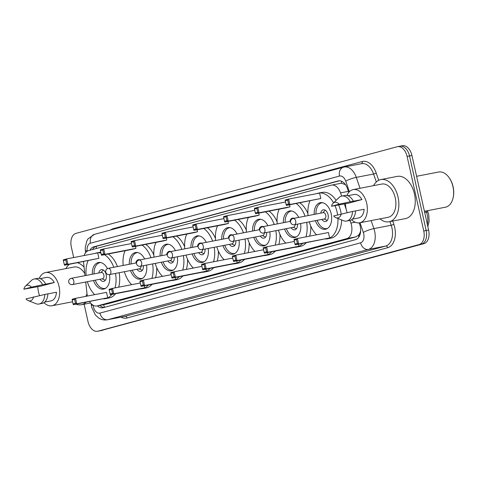 <?xml version="1.0" encoding="UTF-8"?>
<svg xmlns="http://www.w3.org/2000/svg" width="477" height="477" viewBox="0 0 477 477"><rect width="100%" height="100%" fill="white"/><g stroke="black" fill="none" stroke-linecap="round" stroke-linejoin="round"><path stroke-width="0.72" d="M85.723 282.008L87.064 294.166A11.943 7.513 -101 0 0 87.369 296.062M360.165 232.377A11.943 7.513 79 0 1 358.334 235.382L358.46 235.346A3.983 2.504 -101 0 0 360.165 232.377L360.707 230.629M345.479 184.682L341.58 183.263L340.351 183.424M89.545 301.565A11.943 7.513 -101 0 0 96.944 305.984L106.407 304.135L355.92 236.86L358.334 235.382M96.944 305.984A11.943 7.513 -101 0 0 97.272 305.906L346.785 238.625A11.943 7.513 -101 0 0 350.887 223.027L349.987 220.416M83.481 261.587A11.943 7.513 -101 0 0 83.535 262.183L85.019 275.658M341.627 196.095L340.53 192.887A11.943 7.513 -101 0 0 331.551 185.118A11.943 7.513 -101 0 0 331.217 185.195L88.543 250.628A11.943 7.513 -101 0 0 84.131 255.535M346.278 209.624L344.34 203.977M97.409 305.888A11.943 7.513 -101 0 0 102.776 307.796A11.943 7.513 -101 0 0 103.11 307.719L355.532 239.657A11.943 7.513 -101 0 0 359.634 224.059L359.229 222.872M104.248 307.415A11.943 7.513 79 0 1 99.842 305.423M73.696 257.556L71.329 246.967A11.943 7.513 79 0 1 75.992 233.36L397.222 146.743A11.943 7.513 79 0 1 397.55 146.666A11.943 7.513 79 0 1 407.09 156.432L423.755 230.975A11.943 7.513 79 0 1 419.086 244.582L97.863 331.199A11.943 7.513 79 0 1 97.529 331.271A11.943 7.513 79 0 1 87.989 321.51L84.125 304.201M399.648 146.272A11.943 7.513 79 0 1 399.982 146.2L402.409 145.729A11.943 7.513 79 0 1 411.949 155.49L428.614 230.033A11.943 7.513 79 0 1 423.946 243.64L100.289 330.728A11.943 7.513 79 0 1 99.961 330.799A11.943 7.513 79 0 0 100.289 330.728L421.519 244.111L97.863 331.199M428.614 230.033L426.182 230.504A11.943 7.513 79 0 1 421.519 244.111A11.943 7.513 79 0 0 426.182 230.504L409.522 155.961L426.182 230.504L423.755 230.975M399.982 146.2A11.943 7.513 79 0 1 409.522 155.961A11.943 7.513 79 0 0 399.982 146.2L397.55 146.666M348.747 192.392L347.459 188.648A11.943 7.513 -101 0 0 338.485 180.872A11.943 7.513 -101 0 0 338.151 180.95L93.76 246.847A11.943 7.513 -101 0 0 89.974 250.246M92.52 249.56A11.943 7.513 79 0 1 96.187 246.376L339.445 180.789M102.722 330.257A11.943 7.513 79 0 1 102.388 330.334L97.529 331.271M86.063 302.239A21.495 13.529 79 0 1 81.4 304.731A21.495 13.529 79 0 1 76.141 304.165M72.659 302.09A21.495 13.529 79 0 1 72.337 301.822M39.263 278.431A16.916 10.649 79 0 1 45.542 272.546A16.916 10.649 79 0 1 59.059 286.379A16.916 10.649 79 0 1 51.981 305.763A16.916 10.649 79 0 1 43.956 302.656M39.561 295.573A16.916 10.649 79 0 1 38.464 291.93A16.916 10.649 79 0 1 37.832 286.713M87.023 293.82A16.916 10.649 79 0 1 85.753 296.372M25.472 286.146L31.422 280.482A12.736 8.014 79 0 1 34.189 279.003A12.736 8.014 79 0 1 42.668 284.733L54.283 282.521L41.07 286.087L23.85 289.205A7.96 5.008 79 0 1 25.472 286.146A7.96 5.008 79 0 1 31.416 287.166L23.85 289.205M40.116 278.669L46.49 277.435A11.943 7.513 79 0 1 54.283 282.521M31.416 287.166L42.668 284.733M34.189 279.003L37.23 278.413A12.736 8.014 79 0 1 45.703 284.143M47.867 293.892L56.453 292.228A11.943 7.513 79 0 1 51.033 300.88L44.659 302.114M45.542 272.546L74.096 267.019A16.916 10.649 79 0 1 84.799 273.643M65.898 268.605A21.495 13.529 79 0 1 69.35 264.324M77.489 262.749A21.495 13.529 79 0 1 84.089 267.186M33.587 296.873A7.96 5.008 79 0 1 28.28 300.647A7.96 5.008 79 0 1 26.02 298.912L44.832 294.44A12.736 8.014 79 0 1 39.036 304.016A12.736 8.014 79 0 1 35.918 303.676L28.28 300.647M44.832 294.44L47.873 293.85A12.736 8.014 79 0 1 42.071 303.426L39.036 304.016M115.488 273.434A23.29 14.656 79 0 1 115.029 287.893M111.88 294.428A23.29 14.656 79 0 1 105.447 298.668A23.29 14.656 79 0 1 103.652 298.835M94.673 294.643A23.29 14.656 79 0 1 87.374 281.692M119.131 272.731A23.29 14.656 79 0 1 118.672 287.184M115.529 293.725A23.29 14.656 79 0 1 109.096 297.958L105.447 298.668M92.288 274.251A13.535 8.514 79 0 1 98.447 262.517A13.535 8.514 79 0 1 107.456 268.623M107.73 297.785L106.514 292.353L75.539 298.352L76.755 303.789L107.73 297.785L73.363 304.702L73.064 303.915L75.485 303.259L74.621 299.377L72.2 300.027L73.064 303.915M86.164 275.438A23.29 14.656 79 0 1 88.096 260.692M94.857 253.454A23.29 14.656 79 0 1 96.592 252.941A23.29 14.656 79 0 1 100.957 253.114M104.523 254.7A23.29 14.656 79 0 1 113.8 267.275M141.007 266.154A3.184 2.003 -101 0 1 139.552 268.772L109.483 274.597A13.535 8.514 79 0 1 103.592 289.092A13.535 8.514 79 0 1 93.498 280.506M98.912 258.343L97.702 252.905L66.72 258.91L67.937 264.341L98.912 258.343L64.544 265.254L64.246 264.467L66.673 263.817L65.802 259.929L63.381 260.585L64.246 264.467M96.592 252.941L100.236 252.238A23.29 14.656 79 0 1 100.742 252.154M108.172 253.997A23.29 14.656 79 0 1 117.443 266.565M75.485 303.259L76.755 303.789L73.363 304.702M72.2 300.027L72.146 299.264L75.539 298.352L74.621 299.377M66.673 263.817L67.937 264.341L64.544 265.254M63.381 260.585L63.328 259.822L66.72 258.91L65.802 259.929M105.608 288.263A13.135 8.264 79 0 1 105.035 288.406A13.135 8.264 79 0 1 95.269 280.16M100.021 279.242A5.968 3.756 -101 0 0 103.676 281.37A5.968 3.756 -101 0 0 106.174 274.531A5.968 3.756 -101 0 0 101.404 269.648A5.968 3.756 -101 0 0 98.811 272.987M94.058 273.905A13.135 8.264 79 0 1 100.039 262.612A13.135 8.264 79 0 1 100.623 262.535M72.468 284.578A3.184 2.003 -101 0 0 72.558 284.554A3.184 2.003 -101 0 0 73.804 280.929A3.184 2.003 -101 0 0 71.258 278.324A3.184 3.184 0 0 0 68.76 282.169A3.184 3.184 0 0 0 72.468 284.578L102.537 278.753A3.184 2.003 -101 0 0 103.867 275.104A3.184 2.003 -101 0 0 101.327 272.498L71.258 278.324A3.184 2.003 -101 0 0 71.168 278.347M416.6 176.293L438.661 172.024A17.911 11.275 79 0 1 449.03 177.557L449.328 177.975A17.118 10.774 79 0 1 453.09 186.68A17.118 10.774 79 0 1 453.15 197.693L453.031 198.193A17.911 11.275 79 0 1 445.476 207.197L424.417 211.275M449.03 177.557A17.911 11.275 79 0 1 452.971 186.668A17.911 11.275 79 0 1 453.031 198.193M373.563 185.648A21.495 13.529 79 0 1 380.884 179.567A21.495 13.529 79 0 1 398.051 197.144A21.495 13.529 79 0 1 389.059 221.775A21.495 13.529 79 0 1 379.996 218.865M380.884 179.567L397.281 176.389A21.495 13.529 79 0 1 414.453 193.966A21.495 13.529 79 0 1 405.462 218.597L389.059 221.775M346.922 195.475A16.916 10.649 79 0 1 353.207 189.59A16.916 10.649 79 0 1 366.718 203.423A16.916 10.649 79 0 1 359.64 222.807A16.916 10.649 79 0 1 351.615 219.694M347.22 212.617A16.916 10.649 79 0 1 346.129 208.974A16.916 10.649 79 0 1 345.491 203.757M353.207 189.59L381.755 184.062A16.916 10.649 79 0 1 395.266 197.895A16.916 10.649 79 0 1 388.189 217.279L359.64 222.807M333.137 203.19L339.087 197.526A12.736 8.014 79 0 1 341.854 196.047A12.736 8.014 79 0 1 350.327 201.777L361.942 199.565L348.729 203.13L331.509 206.249A7.96 5.008 79 0 1 333.137 203.19A7.96 5.008 79 0 1 339.075 204.21L331.509 206.249M347.781 195.707L354.149 194.473A11.943 7.513 79 0 1 361.942 199.565M339.075 204.21L350.327 201.777M341.854 196.047L344.889 195.457A12.736 8.014 79 0 1 353.362 201.187M355.532 210.935L364.112 209.272A11.943 7.513 79 0 1 358.692 217.923L352.318 219.158M341.246 213.917A7.96 5.008 79 0 1 335.945 217.691A7.96 5.008 79 0 1 333.679 215.956L352.497 211.484A12.736 8.014 79 0 1 346.696 221.06A12.736 8.014 79 0 1 343.577 220.72L335.945 217.691M352.497 211.484L355.532 210.894A12.736 8.014 79 0 1 349.736 220.469L346.696 221.06M152.58 263.906A23.29 14.656 79 0 1 151.895 278.413M148.448 285.007A23.29 14.656 79 0 1 142.462 288.686A23.29 14.656 79 0 1 140.667 288.853M131.688 284.668A23.29 14.656 79 0 1 124.39 271.711M156.7 267.615A23.29 14.656 79 0 1 155.538 277.703M152.091 284.298A23.29 14.656 79 0 1 146.111 287.977L142.462 288.686M129.303 264.27A13.535 8.514 79 0 1 135.462 252.536A13.535 8.514 79 0 1 144.638 258.957M109.215 290.052L110.08 293.933L112.506 293.277L111.636 289.396L109.215 290.052L109.161 289.283L112.554 288.37L113.77 293.808L110.378 294.72L141.359 288.722L144.746 287.804L144.304 285.812M123.179 265.456A23.29 14.656 79 0 1 125.111 250.711M142.092 245.083A23.29 14.656 79 0 1 150.976 257.735M146.546 265.075A13.535 8.514 79 0 1 140.608 279.111A13.535 8.514 79 0 1 130.513 270.525M100.397 250.604L101.267 254.485L103.688 253.836L102.817 249.948L100.397 250.604L100.349 249.841L103.736 248.928L104.952 254.36L101.559 255.278L132.54 249.274L135.933 248.362L135.486 246.365M145.735 244.379A23.29 14.656 79 0 1 153.832 255.016M112.506 293.277L113.77 293.808L144.746 287.804M111.636 289.396L112.554 288.37L140.31 282.992M103.688 253.836L104.952 254.36L135.933 248.362M102.817 249.948L103.736 248.928L131.491 243.55M101.559 255.278L101.267 254.485M110.378 294.72L110.08 293.933M142.623 278.282A13.135 8.264 79 0 1 142.051 278.425A13.135 8.264 79 0 1 132.284 270.179M139.976 259.864A5.968 3.756 -101 0 0 138.419 259.667A5.968 3.756 -101 0 0 135.826 263.006M131.074 263.93A13.135 8.264 79 0 1 137.054 252.631A13.135 8.264 79 0 1 137.638 252.554M137.042 269.261A5.968 3.756 -101 0 0 140.691 271.389A5.968 3.756 -101 0 0 143.374 265.695M183.395 255.6A23.29 14.656 79 0 1 182.709 270.101M179.263 276.696A23.29 14.656 79 0 1 173.282 280.375A23.29 14.656 79 0 1 171.482 280.548M162.502 276.356A23.29 14.656 79 0 1 155.204 263.399M187.515 259.309A23.29 14.656 79 0 1 186.358 269.398M182.906 275.992A23.29 14.656 79 0 1 176.925 279.671L173.282 280.375M160.117 255.964A13.535 8.514 79 0 1 166.276 244.224A13.535 8.514 79 0 1 175.453 250.652M140.029 281.74L140.894 285.622L143.321 284.972L142.45 281.084L140.029 281.74L139.976 280.977L143.368 280.065L144.585 285.496L141.192 286.415L172.173 280.41L175.56 279.498L175.119 277.501M153.993 257.151A23.29 14.656 79 0 1 155.925 242.405M172.907 236.777A23.29 14.656 79 0 1 181.791 249.423M177.366 256.769A13.535 8.514 79 0 1 171.422 270.799A13.535 8.514 79 0 1 161.327 262.213M131.211 242.292L132.081 246.18L134.502 245.524L133.632 241.642L131.211 242.292L131.163 241.529L134.55 240.617L135.766 246.054L132.373 246.967L163.355 240.968L166.747 240.05L166.3 238.059M176.55 236.067A23.29 14.656 79 0 1 184.647 246.704M143.321 284.972L144.585 285.496L175.56 279.498M142.45 281.084L143.368 280.065L171.124 274.686M134.502 245.524L135.766 246.054L166.747 240.05M133.632 241.642L134.55 240.617L162.305 235.239M132.373 246.967L132.081 246.18M141.192 286.415L140.894 285.622M173.437 269.97A13.135 8.264 79 0 1 172.865 270.113A13.135 8.264 79 0 1 163.098 261.873M170.79 251.552A5.968 3.756 -101 0 0 169.234 251.355A5.968 3.756 -101 0 0 166.646 254.7M161.888 255.618A13.135 8.264 79 0 1 167.868 244.325A13.135 8.264 79 0 1 168.453 244.242M167.856 260.949A5.968 3.756 -101 0 0 171.505 263.083A5.968 3.756 -101 0 0 174.188 257.383M140.298 266.285A3.184 2.003 -101 0 0 140.387 266.267A3.184 2.003 -101 0 0 141.633 262.636A3.184 2.003 -101 0 0 139.087 260.037A3.184 3.184 0 0 0 136.595 263.882A3.184 3.184 0 0 0 140.298 266.285L170.367 260.466A3.184 2.003 -101 0 0 171.821 257.842M214.209 247.289A23.29 14.656 79 0 1 213.523 261.795M210.077 268.39A23.29 14.656 79 0 1 204.096 272.069A23.29 14.656 79 0 1 202.296 272.236M193.316 268.044A23.29 14.656 79 0 1 186.018 255.094M218.329 250.997A23.29 14.656 79 0 1 217.172 261.086M213.72 267.68A23.29 14.656 79 0 1 207.739 271.359L204.096 272.069M190.931 247.652A13.535 8.514 79 0 1 197.09 235.918A13.535 8.514 79 0 1 206.267 242.34M170.844 273.434L171.708 277.316L174.135 276.66L173.264 272.778L170.844 273.434L170.79 272.665L174.183 271.753L175.399 277.191L172.006 278.103L202.987 272.105L206.38 271.186L205.933 269.195M184.808 248.839A23.29 14.656 79 0 1 186.74 234.094M203.721 228.465A23.29 14.656 79 0 1 212.605 241.118M208.181 248.457A13.535 8.514 79 0 1 202.242 262.493A13.535 8.514 79 0 1 192.142 253.907M162.025 233.986L162.895 237.868L165.316 237.218L164.446 233.331L162.025 233.986L161.977 233.223L165.364 232.311L166.58 237.743L163.188 238.661L194.169 232.657L197.561 231.744L197.114 229.747M207.364 227.762A23.29 14.656 79 0 1 215.461 238.399M174.135 276.66L175.399 277.191L206.38 271.186M173.264 272.778L174.183 271.753L201.938 266.375M165.316 237.218L166.58 237.743L197.561 231.744M164.446 233.331L165.364 232.311L193.119 226.933M163.188 238.661L162.895 237.868M172.006 278.103L171.708 277.316M204.251 261.664A13.135 8.264 79 0 1 203.685 261.807A13.135 8.264 79 0 1 193.918 253.561M201.604 243.246A5.968 3.756 -101 0 0 200.048 243.049A5.968 3.756 -101 0 0 197.46 246.388M192.702 247.313A13.135 8.264 79 0 1 198.688 236.014A13.135 8.264 79 0 1 199.267 235.936M198.67 252.643A5.968 3.756 -101 0 0 202.32 254.772A5.968 3.756 -101 0 0 205.003 249.077M171.112 257.979A3.184 2.003 -101 0 0 171.201 257.962A3.184 2.003 -101 0 0 172.447 254.33A3.184 2.003 -101 0 0 169.901 251.725A3.184 3.184 0 0 0 167.409 255.571A3.184 3.184 0 0 0 171.112 257.979L201.181 252.154A3.184 2.003 -101 0 0 202.636 249.537M245.023 238.983A23.29 14.656 79 0 1 244.337 253.484M240.891 260.078A23.29 14.656 79 0 1 234.911 263.757A23.29 14.656 79 0 1 233.11 263.93M224.13 259.738A23.29 14.656 79 0 1 216.832 246.782M249.143 242.692A23.29 14.656 79 0 1 247.986 252.78M244.534 259.375A23.29 14.656 79 0 1 238.554 263.054L234.911 263.757M221.745 239.347A13.535 8.514 79 0 1 227.905 227.607A13.535 8.514 79 0 1 237.081 234.034M201.658 265.123L202.522 269.004L204.949 268.354L204.078 264.467L201.658 265.123L201.604 264.359L204.997 263.447L206.213 268.879L202.82 269.797L233.802 263.793L237.194 262.881L236.747 260.883M215.622 240.533A23.29 14.656 79 0 1 217.554 225.788M234.535 220.159A23.29 14.656 79 0 1 243.419 232.806M238.995 240.152A13.535 8.514 79 0 1 233.056 254.181A13.535 8.514 79 0 1 222.956 245.595M192.839 225.675L193.71 229.562L196.13 228.906L195.26 225.025L192.839 225.675L192.791 224.911L196.184 223.999L197.395 229.437L194.002 230.349L224.983 224.351L228.376 223.433L227.928 221.441M238.178 219.45A23.29 14.656 79 0 1 246.275 230.087M204.949 268.354L206.213 268.879L237.194 262.881M204.078 264.467L204.997 263.447L232.752 258.069M196.13 228.906L197.395 229.437L228.376 223.433M195.26 225.025L196.184 223.999L223.934 218.621M194.002 230.349L193.71 229.562M202.82 269.797L202.522 269.004M235.066 253.353A13.135 8.264 79 0 1 234.499 253.496A13.135 8.264 79 0 1 224.733 245.256M232.418 234.934A5.968 3.756 -101 0 0 230.862 234.738A5.968 3.756 -101 0 0 228.274 238.083M223.516 239.001A13.135 8.264 79 0 1 229.503 227.708A13.135 8.264 79 0 1 230.081 227.624M229.485 244.331A5.968 3.756 -101 0 0 233.134 246.466A5.968 3.756 -101 0 0 235.817 240.766M201.932 249.668A3.184 2.003 -101 0 0 202.015 249.65A3.184 2.003 -101 0 0 203.262 246.019A3.184 2.003 -101 0 0 200.716 243.419A3.184 3.184 0 0 0 198.223 247.259A3.184 3.184 0 0 0 201.932 249.668L231.995 243.848A3.184 2.003 -101 0 0 233.45 241.225M275.843 230.671A23.29 14.656 79 0 1 275.151 245.178M271.705 251.773A23.29 14.656 79 0 1 265.725 255.451A23.29 14.656 79 0 1 263.924 255.618M254.945 251.427A23.29 14.656 79 0 1 247.646 238.476M279.957 234.38A23.29 14.656 79 0 1 278.801 244.468M275.348 251.063A23.29 14.656 79 0 1 269.368 254.742L265.725 255.451M252.56 231.035A13.535 8.514 79 0 1 258.719 219.301A13.535 8.514 79 0 1 267.895 225.722M232.472 256.817L233.342 260.698L235.763 260.043L234.893 256.161L232.472 256.817L232.418 256.048L235.811 255.135L237.027 260.573L233.635 261.485L264.616 255.487L268.008 254.569L267.561 252.577M246.436 232.221A23.29 14.656 79 0 1 248.368 217.476M265.349 211.848A23.29 14.656 79 0 1 274.233 224.5M269.809 231.84A13.535 8.514 79 0 1 263.87 245.876A13.535 8.514 79 0 1 253.77 237.29M223.653 217.369L224.524 221.25L226.945 220.601L226.08 216.713L223.653 217.369L223.606 216.606L226.998 215.693L228.209 221.125L224.822 222.043L255.797 216.039L259.19 215.127L258.743 213.13M268.992 211.144A23.29 14.656 79 0 1 277.089 221.781M235.763 260.043L237.027 260.573L268.008 254.569M234.893 256.161L235.811 255.135L263.566 249.757M226.945 220.601L228.209 221.125L259.19 215.127M226.08 216.713L226.998 215.693L254.748 210.315M224.822 222.043L224.524 221.25M233.635 261.485L233.342 260.698M265.88 245.047A13.135 8.264 79 0 1 265.313 245.19A13.135 8.264 79 0 1 255.547 236.944M263.232 226.629A5.968 3.756 -101 0 0 261.676 226.432A5.968 3.756 -101 0 0 259.089 229.771M254.33 230.695A13.135 8.264 79 0 1 260.317 219.396A13.135 8.264 79 0 1 260.895 219.319M260.299 236.026A5.968 3.756 -101 0 0 263.948 238.154A5.968 3.756 -101 0 0 266.631 232.46M232.746 241.362A3.184 2.003 -101 0 0 232.83 241.344A3.184 2.003 -101 0 0 234.076 237.713A3.184 2.003 -101 0 0 231.53 235.107A3.184 3.184 0 0 0 229.038 238.953A3.184 3.184 0 0 0 232.746 241.362L262.809 235.537A3.184 2.003 -101 0 0 264.264 232.919M306.657 222.365A23.29 14.656 79 0 1 305.966 236.866M302.519 243.461A23.29 14.656 79 0 1 296.539 247.14A23.29 14.656 79 0 1 294.738 247.313M285.759 243.121A23.29 14.656 79 0 1 278.461 230.164M310.771 226.074A23.29 14.656 79 0 1 309.615 236.163M306.162 242.757A23.29 14.656 79 0 1 300.182 246.436L296.539 247.14M283.374 222.729A13.535 8.514 79 0 1 289.533 210.989A13.535 8.514 79 0 1 298.709 217.417M263.286 248.505L264.157 252.387L266.577 251.737L265.707 247.849L263.286 248.505L263.238 247.742L266.625 246.83L267.841 252.261L264.449 253.18L295.43 247.175L298.823 246.263L298.375 244.266M277.25 223.916A23.29 14.656 79 0 1 279.182 209.17M296.163 203.542A23.29 14.656 79 0 1 305.047 216.188M300.623 223.534A13.535 8.514 79 0 1 294.685 237.564A13.535 8.514 79 0 1 284.59 228.978M254.468 209.057L255.338 212.945L257.759 212.289L256.894 208.407L254.468 209.057L254.42 208.294L257.813 207.382L259.023 212.82L255.636 213.732L286.611 207.733L290.004 206.815L289.557 204.824M299.806 202.832A23.29 14.656 79 0 1 307.903 213.469M266.577 251.737L267.841 252.261L298.823 246.263M265.707 247.849L266.625 246.83L294.381 241.451M257.759 212.289L259.023 212.82L290.004 206.815M256.894 208.407L257.813 207.382L285.562 202.004M255.636 213.732L255.338 212.945M264.449 253.18L264.157 252.387M296.694 236.735A13.135 8.264 79 0 1 296.128 236.878A13.135 8.264 79 0 1 286.361 228.638M294.047 218.317A5.968 3.756 -101 0 0 292.49 218.12A5.968 3.756 -101 0 0 289.903 221.465M285.151 222.383A13.135 8.264 79 0 1 291.131 211.09A13.135 8.264 79 0 1 291.709 211.007M291.113 227.714A5.968 3.756 -101 0 0 294.762 229.848A5.968 3.756 -101 0 0 297.445 224.148M263.56 233.05A3.184 2.003 -101 0 0 263.65 233.032A3.184 2.003 -101 0 0 264.89 229.401A3.184 2.003 -101 0 0 262.35 226.802A3.184 3.184 0 0 0 259.852 230.641A3.184 3.184 0 0 0 263.56 233.05L293.623 227.231A3.184 2.003 -101 0 0 295.078 224.607M335.033 205.772A23.29 14.656 79 0 1 337.096 212.146A23.29 14.656 79 0 1 337.603 214.9M337.943 218.484A23.29 14.656 79 0 1 327.353 238.834A23.29 14.656 79 0 1 325.552 239.001M316.573 234.809A23.29 14.656 79 0 1 309.275 221.859M338.7 205.11A23.29 14.656 79 0 1 340.739 211.442A23.29 14.656 79 0 1 341.204 213.929M341.615 219.945A23.29 14.656 79 0 1 330.996 238.124L327.353 238.834M314.188 214.417A13.535 8.514 79 0 1 320.347 202.683A13.535 8.514 79 0 1 331.157 213.75A13.535 8.514 79 0 1 325.499 229.258A13.535 8.514 79 0 1 315.404 220.672M329.637 237.951L328.42 232.52L297.439 238.518L298.656 243.956L329.637 237.951L295.263 244.868L294.971 244.081L297.392 243.425L296.521 239.543L294.1 240.199L294.971 244.081M308.064 215.604A23.29 14.656 79 0 1 309.996 200.859M316.764 193.62A23.29 14.656 79 0 1 318.493 193.107A23.29 14.656 79 0 1 333.554 202.791M320.818 198.51L319.602 193.072L288.627 199.076L289.837 204.508L320.818 198.51L286.45 205.426L286.152 204.633L288.573 203.983L287.709 200.096L285.282 200.751L286.152 204.633M318.493 193.107L322.142 192.404A23.29 14.656 79 0 1 336.13 200.334M297.392 243.425L298.656 243.956L295.263 244.868M294.1 240.199L294.053 239.43L297.439 238.518L296.521 239.543M288.573 203.983L289.837 204.508L286.45 205.426M285.282 200.751L285.234 199.988L288.627 199.076L287.709 200.096M327.508 228.429A13.135 8.264 79 0 1 326.942 228.572A13.135 8.264 79 0 1 317.175 220.326M321.927 219.408A5.968 3.756 -101 0 0 325.576 221.537A5.968 3.756 -101 0 0 328.075 214.698A5.968 3.756 -101 0 0 323.305 209.814A5.968 3.756 -101 0 0 320.717 213.153M315.965 214.072A13.135 8.264 79 0 1 321.945 202.779A13.135 8.264 79 0 1 322.524 202.701M294.375 224.745A3.184 2.003 -101 0 0 294.464 224.727A3.184 2.003 -101 0 0 295.704 221.095A3.184 2.003 -101 0 0 293.164 218.49A3.184 3.184 0 0 0 290.666 222.336A3.184 3.184 0 0 0 294.375 224.745L324.438 218.919A3.184 2.003 -101 0 0 325.773 215.27A3.184 2.003 -101 0 0 323.227 212.664L293.164 218.49A3.184 2.003 -101 0 0 293.075 218.514M103.616 304.69A11.943 9.272 74.9 0 0 104.582 307.325M96.265 246.359A11.943 9.272 74.9 0 0 96.378 248.517M341.347 181.171A11.943 9.272 74.9 0 0 341.58 183.263M358.46 235.346A11.943 9.272 74.9 0 0 358.919 236.962M106.407 304.135L97.272 305.906M348.395 191.366L340.53 192.887M355.132 222.204L350.887 223.027M355.92 236.86L346.785 238.625M93.128 305.232L93.134 305.274A7.96 5.008 -101 0 0 93.361 306.645A7.96 5.008 -101 0 0 99.943 313.103L360.606 242.817A7.96 5.008 -101 0 0 363.712 233.748A7.96 5.008 -101 0 0 363.343 232.418L360.01 222.735M371.124 220.583L373.885 228.608A15.92 10.023 79 0 1 374.636 231.262A15.92 10.023 79 0 1 368.417 249.405L107.754 319.691A15.92 10.023 79 0 1 107.307 319.793L124.622 316.442A15.92 10.023 -101 0 0 125.063 316.334L385.726 246.054A15.92 10.023 -101 0 0 391.945 227.911A15.92 10.023 -101 0 0 391.194 225.251L389.942 221.602M392.72 221.066L393.829 224.297A17.911 11.275 79 0 1 387.682 247.7L127.013 317.986A1.991 1.544 74.9 0 0 125.063 316.334L107.754 319.691A7.96 6.183 -105.1 0 1 99.943 313.103M393.829 224.297A1.991 0.34 -19 0 1 391.194 225.251L373.885 228.608A7.96 1.348 161 0 0 363.343 232.418M127.013 317.986A17.911 11.275 79 0 1 121.069 317.127M110.557 230.009A17.911 11.275 79 0 1 113.21 228.674L362.258 161.524A17.911 11.275 79 0 1 376.222 173.068L378.708 180.3M419.086 244.582L423.946 243.64M407.09 156.432L411.949 155.49M360.606 242.817A7.96 6.183 -105.1 0 0 368.417 249.405L385.726 246.054A1.991 1.544 74.9 0 1 387.682 247.7M349.355 191.724L345.73 181.182A7.96 1.348 161 0 1 356.271 177.372L373.586 174.022A15.92 10.023 -101 0 0 361.614 163.659L344.305 167.01A15.92 10.023 79 0 1 356.271 177.372L360.022 188.272M376.317 181.964L373.586 174.022A1.991 0.34 -19 0 0 376.222 173.068M343.863 167.111A15.92 10.023 79 0 1 344.305 167.01L343.523 167.188A7.96 6.183 -105.1 0 1 343.863 167.111M345.73 181.182A7.96 5.008 -101 0 0 339.523 176.055L90.475 243.204A7.96 5.008 -101 0 0 87.142 250.908L87.178 251.236M361.363 163.706A1.991 1.544 74.9 0 0 362.258 161.524M113.276 229.276A1.991 1.544 74.9 0 0 113.21 228.674M339.523 176.055A7.96 6.183 -105.1 0 1 343.523 167.188L94.482 234.344L88.108 238.78L86.88 240.784L85.186 247.957L85.538 252.768M90.475 243.204A7.96 6.183 -105.1 0 1 94.482 234.344M87.142 250.908A7.96 0.799 173.7 0 1 85.3 250.604M93.134 305.274A7.96 0.799 173.7 0 1 91.292 304.97L91.149 303.652M96.187 246.376L93.76 246.847M338.819 180.825L338.151 180.95M427.505 210.679L427.988 212.092A3.983 0.674 161 0 0 426.462 212.068L426.074 210.953M427.374 224.482A15.92 10.023 -101 0 0 426.462 212.068L424.673 212.414M136.523 262.875L108.273 268.342A3.184 3.184 0 0 0 105.775 272.188A3.184 3.184 0 0 0 109.483 274.597A3.184 2.003 -101 0 0 109.573 274.579A3.184 2.003 -101 0 0 110.819 270.948A3.184 2.003 -101 0 0 108.273 268.342A3.184 2.003 -101 0 0 108.184 268.366M167.338 254.563L139.087 260.037A3.184 2.003 -101 0 0 138.998 260.054M198.152 246.257L169.901 251.725A3.184 2.003 -101 0 0 169.812 251.749M228.966 237.945L200.716 243.419A3.184 2.003 -101 0 0 200.632 243.437M259.78 229.64L231.53 235.107A3.184 2.003 -101 0 0 231.446 235.131M290.594 221.328L262.35 226.802A3.184 2.003 -101 0 0 262.261 226.819M340.685 183.347L331.551 185.118M91.292 304.97L91.667 307.206L95.406 315.058L98.995 318.207C101.601 319.781 104.368 320.311 107.307 319.793M427.988 212.092L428.799 215.127L429.121 221.477L427.839 226.581M81.4 304.731L90.535 302.961M51.981 305.763L72.587 301.774M105.035 288.406L105.53 288.311M100.039 262.612L100.534 262.517M102.12 278.836L105.334 280.273M100.909 272.582L103.348 270.048M142.051 278.425L142.545 278.329M137.054 252.631L137.549 252.536M139.135 268.855L142.349 270.292M172.865 270.113L173.36 270.018M167.868 244.325L168.363 244.23M169.949 260.543L173.163 261.986M203.685 261.807L204.174 261.712M198.688 236.014L199.177 235.918M200.763 252.238L203.977 253.675M234.499 253.496L234.994 253.4M229.503 227.708L229.997 227.612M231.578 243.926L234.791 245.369M265.313 245.19L265.808 245.095M260.317 219.396L260.812 219.301M262.398 235.62L265.606 237.057M296.128 236.878L296.622 236.783M291.131 211.09L291.626 210.995M293.212 227.308L296.42 228.751M326.942 228.572L327.437 228.477M321.945 202.779L322.44 202.683M324.026 219.003L327.234 220.44M322.816 212.748L325.254 210.214"/></g></svg>
